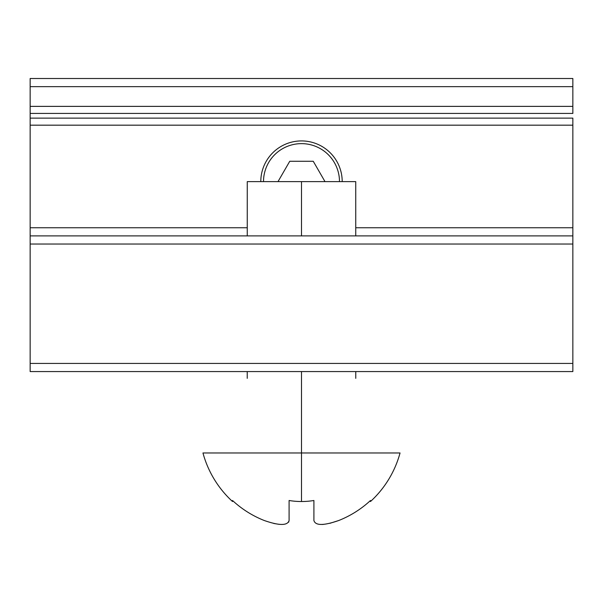 <?xml version="1.0" encoding="UTF-8"?>
<svg xmlns="http://www.w3.org/2000/svg" width="603" height="603" viewBox="0 0 603 603"><rect width="100%" height="100%" fill="white"/><g stroke="black" fill="none" stroke-linecap="round" stroke-linejoin="round"><path stroke-width="0.9" d="M572.85 118.12L572.85 371.569L30.15 371.569L572.85 371.569L572.85 363.428L30.15 363.428L30.15 371.569L30.15 363.428L572.85 363.428L572.85 244.034L30.15 244.034L30.15 363.428L30.15 244.034L572.85 244.034L572.85 235.894L30.15 235.894L30.15 244.034L30.15 235.894L572.85 235.894L572.85 227.753L355.747 227.753L572.85 227.753L572.85 125.175L30.15 125.175L30.15 235.894L30.15 227.753L247.253 227.753L30.15 227.753L30.15 125.175L572.85 125.175L572.85 118.12L30.15 118.12L30.15 125.175L30.15 118.12L572.85 118.12M572.85 78.511L572.85 113.424L30.15 113.424L572.85 113.424L572.85 106.377L30.15 106.377L30.15 113.424L30.15 106.377L572.85 106.377L572.85 86.651L30.15 86.651L30.15 106.377L30.15 86.651L572.85 86.651L572.85 78.511L30.15 78.511L30.15 86.651L30.15 78.511L572.85 78.511M301.5 140.921A40.703 40.703 0 0 1 342.202 181.624A40.703 40.703 0 0 0 301.5 140.921A40.703 40.703 0 0 0 260.798 181.624A40.703 40.703 0 0 1 301.5 140.921M30.15 118.12L30.15 113.424L30.15 118.12M313.251 161.272L289.749 161.272L277.998 181.624L289.749 161.272L313.251 161.272L325.002 181.624L313.251 161.272M339.489 181.624A37.989 37.989 0 0 0 301.5 143.635A37.989 37.989 0 0 0 263.511 181.624A37.989 37.989 0 0 1 301.5 143.635A37.989 37.989 0 0 1 339.489 181.624M260.798 181.624A40.703 40.703 0 0 1 301.5 140.921A40.703 40.703 0 0 1 342.202 181.624A40.703 40.703 0 0 0 301.5 140.921A40.703 40.703 0 0 0 260.798 181.624M338.713 520.517C323.683 525.748 315.414 525.748 313.907 520.517L313.907 500.498A75.285 75.285 0 0 1 289.093 500.498L289.093 520.517C287.563 525.748 279.295 525.748 264.287 520.517A101.349 101.349 0 0 1 232.517 500.498L232.517 501.523A102.111 102.111 0 0 1 202.955 452.974L400.045 452.974L301.5 452.974L301.5 501.523A75.285 75.285 0 0 0 313.907 500.498L313.907 520.517C315.414 525.748 323.683 525.748 338.713 520.517A101.349 101.349 0 0 0 370.483 500.498A101.349 101.349 0 0 1 338.713 520.517L329.864 523.321L338.713 520.517M288.641 522.183L289.093 520.517L289.093 500.498A75.285 75.285 0 0 0 301.5 501.523L301.5 371.569L301.5 452.974L202.955 452.974A102.111 102.111 0 0 0 232.517 501.523L232.517 500.498A101.349 101.349 0 0 0 264.287 520.517C279.295 525.748 287.563 525.748 289.093 520.517M370.483 501.523L370.483 500.498L370.483 501.523A102.111 102.111 0 0 0 400.045 452.974A102.111 102.111 0 0 1 370.483 501.523M355.747 235.894L355.74 181.624L247.26 181.624L301.5 181.624L301.5 235.894L301.5 181.624L247.26 181.624L247.253 235.894M279.189 524.354L273.754 523.464M323.442 524.391L322.077 524.474M355.77 378.352L355.77 371.569M247.23 378.352L247.23 371.569"/></g></svg>
